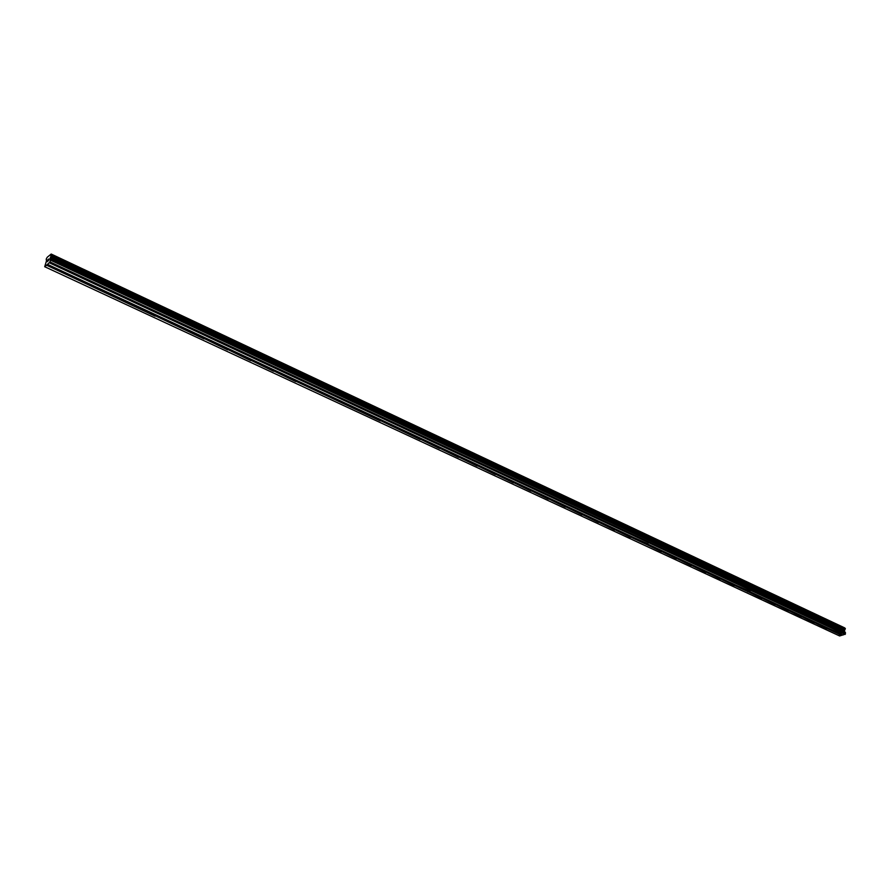 <?xml version="1.0" encoding="UTF-8"?>
<svg xmlns="http://www.w3.org/2000/svg" width="890" height="890" viewBox="0 0 890 890"><rect width="100%" height="100%" fill="white"/><g stroke="black" fill="none" stroke-linecap="round" stroke-linejoin="round"><path stroke-width="1.33" d="M47.604 264.397L157.741 315.716L155.172 316.15L46.592 265.209L44.711 266.722L46.469 260.881L46.213 259.112L47.226 257.266L51.197 254.039L50.007 261.927L46.592 265.209M53.489 267.134L52.421 267.923M80.434 279.694L79.366 280.461M106.789 291.976L105.71 292.721M132.554 303.98L131.475 304.714M157.741 315.716L206.569 338.478L204.033 338.89L156.685 316.451M182.439 327.231L181.349 327.932M206.569 338.478L230.221 349.503L227.684 349.904L205.501 339.179M230.221 349.503L253.372 360.294L250.858 360.684L229.131 350.182M253.372 360.294L276.056 370.863L273.541 371.241L252.282 360.951M276.056 370.863L298.272 381.209L295.78 381.588L274.954 371.508M298.272 381.209L382.789 420.603L380.341 420.937L297.171 381.843M320.033 391.311L318.932 391.978M341.371 401.245L340.258 401.913M362.286 410.98L361.162 411.636M382.789 420.603L422.617 439.159L420.202 439.482L381.665 421.181M402.892 429.892L401.768 430.538M422.617 439.159L441.963 448.182L439.56 448.482L421.482 439.716M441.963 448.182L460.953 457.026L458.55 457.327L440.828 448.727M460.953 457.026L479.577 465.704L477.185 465.993L459.807 457.56M479.577 465.704L497.855 474.225L495.485 474.515L478.431 466.226M497.855 474.225L515.811 482.591L513.441 482.87L496.709 474.737M515.811 482.591L533.433 490.802L531.074 491.08L514.654 483.092M533.433 490.802L550.732 498.867L548.396 499.134L532.276 491.291M550.732 498.867L567.731 506.788L565.406 507.044L549.575 499.346M567.731 506.788L584.43 514.576L582.116 514.821L566.574 507.255M584.43 514.576L600.839 522.219L598.536 522.463L583.273 515.032M600.839 522.219L616.959 529.728L614.667 529.973L599.671 522.664M616.959 529.728L632.801 537.115L630.52 537.349L615.791 530.173M632.801 537.115L648.031 543.89L648.365 544.369L647.208 544.791L631.633 537.538M648.365 544.369L663.673 551.5L661.415 551.722L647.208 544.791M663.673 551.5L678.725 558.519L676.478 558.731L662.516 551.922M678.725 558.519L693.533 565.417L691.296 565.628L677.568 558.92M693.533 565.417L708.084 572.203L705.859 572.404L692.364 565.817M708.084 572.203L722.402 578.878L720.199 579.078L706.927 572.593M722.402 578.878L736.497 585.442L734.294 585.631L721.245 579.256M736.497 585.442L750.092 591.472L749.191 592.262L735.329 585.809M750.348 591.894L763.987 598.258L761.807 598.436L749.191 592.262M763.987 598.258L777.415 604.51L775.246 604.688L762.83 598.614M777.415 604.51L790.62 610.662L788.462 610.84L776.247 604.866M790.62 610.662L803.626 616.726L801.478 616.904L789.463 611.007M803.626 616.726L816.43 622.689L814.294 622.866L802.469 617.07M816.43 622.689L829.035 628.562L826.91 628.729L815.273 623.022M829.035 628.562L841.261 633.98L839.337 634.514L839.993 633.669M842.708 634.937L839.615 635.961L44.711 266.722M51.197 254.039L844.71 628.084M841.451 634.348L842.93 635.037L845.5 633.847L844.41 631.355L845.166 628.307M48.182 259.48L47.47 260.737M47.749 260.503L47.27 261.571M47.804 261.137L47.17 261.749L47.593 259.958L47.181 261.738M48.906 258.89L48.438 260.726M845.189 628.318L51.609 254.651L845.2 628.318M51.297 254.195L844.588 627.828L51.309 254.229M839.148 634.136L827.878 628.896M841.773 635.36L840.294 634.67M839.214 633.902L828.089 628.718M826.71 628.351L827.555 627.873M826.788 628.118L815.485 622.844M814.083 622.477L814.928 621.988M814.161 622.232L802.68 616.892M801.267 616.503L802.101 616.014M801.334 616.258L789.675 610.829M788.24 610.44L789.085 609.95M788.306 610.195L776.469 604.677M775.012 604.288L775.846 603.776M775.079 604.032L763.042 598.436M761.562 598.024L762.407 597.513M761.629 597.78L749.402 592.084M747.889 591.861L748.746 591.149M747.978 591.416L735.552 585.631M734.005 585.398L734.862 584.674M734.094 584.952L721.467 579.067M719.91 578.834L720.755 578.1M719.988 578.378L707.149 572.404M705.581 571.959L706.415 571.424M705.648 571.703L692.587 565.628M690.996 565.172L691.83 564.627M691.063 564.916L677.791 558.731M676.166 558.464L677.012 557.719M676.233 558.008L662.739 551.722M661.092 551.455L661.926 550.688M661.159 550.988L647.442 544.602M645.762 544.124L646.596 543.545M645.828 543.846L631.867 537.349M630.165 536.859L630.999 536.269M630.231 536.581L616.025 529.973M614.3 529.472L615.135 528.883M614.367 529.194L599.916 522.463M598.158 521.963L598.981 521.351M598.225 521.673L583.517 514.832M581.726 514.309L582.549 513.697M581.793 514.031L566.819 507.055M565.005 506.532L565.829 505.898M565.061 506.243L549.831 499.145M547.984 498.6L548.796 497.966M548.04 498.311L532.52 491.091M530.651 490.535L531.464 489.889M530.707 490.245L514.909 482.881M512.996 482.313L513.808 481.657M513.018 482.502L496.965 474.526M495.018 473.947L495.83 473.28M495.04 474.136L478.686 466.015M476.706 465.426L477.518 464.747M476.728 465.603L460.063 457.349M458.05 456.737L458.851 456.047M458.105 456.436L441.095 448.504M439.037 447.893L439.838 447.192M439.07 448.07L421.749 439.504M419.668 438.87L420.458 438.158M419.713 438.559L402.035 430.326M399.91 429.681L400.7 428.947M399.966 429.358L381.944 420.959M379.774 420.303L380.553 419.557M379.819 419.98L361.44 411.414M359.237 410.746L360.016 409.99M359.282 410.412L340.536 401.679M338.289 400.99L339.068 400.222M338.334 400.656L319.21 391.756M316.918 391.044L317.685 390.265M316.962 390.71L297.449 381.621M295.113 380.898L295.88 380.097M295.157 380.553L275.244 371.275M272.863 370.54L273.619 369.717M272.907 370.195L252.582 360.728M250.146 359.961L250.891 359.137M250.19 359.616L229.431 349.948M226.95 349.169L227.695 348.324M226.994 348.813L205.801 338.945M203.265 338.144L203.999 337.277M203.309 337.777L181.66 327.698M179.079 326.875L179.791 325.996M179.113 326.519L156.996 316.217M154.359 315.372L155.071 314.47M154.393 315.004L131.787 304.48M129.095 303.612L129.795 302.7M129.128 303.234L106.021 292.476M103.273 291.597L103.963 290.663M103.307 291.219L79.677 280.216M76.874 279.304L77.552 278.348M76.907 278.915L52.744 267.668M49.873 266.733L50.541 265.765M49.907 266.344L46.77 264.886M844.688 629.853L50.708 256.876M844.643 629.942L50.641 257.01M845.5 633.847L50.007 261.927M845.1 634.437L49.495 262.862M841.918 635.16L840.505 634.503M845.255 628.362L51.642 254.696M845.3 628.462L51.642 254.807M845.311 628.896L51.509 255.397M845.278 629.019L51.442 255.564M845.233 629.085L51.386 255.664M845.166 629.141L51.32 255.764M844.443 630.231L50.385 257.455M844.376 630.476L50.252 257.811M844.41 631.355L49.985 258.979M844.499 631.555L49.985 259.213M845.355 632.278L50.419 259.891M845.444 632.479L50.419 260.125M399.944 429.848L399.999 429.291M379.808 420.469L379.863 419.902M359.271 410.913L359.338 410.323M338.322 401.156L338.4 400.556M316.951 391.2L317.04 390.588M295.157 381.042L295.246 380.408M272.896 370.685L272.996 370.029M250.19 360.105L250.29 359.426M226.994 349.303L227.106 348.613M203.309 338.267L203.432 337.555M179.113 326.997L179.246 326.263M154.393 315.483L154.537 314.737M129.128 303.724L129.284 302.945M103.307 291.686L103.474 290.897M76.907 279.393L77.085 278.57M49.907 266.811L50.096 265.977"/></g></svg>
